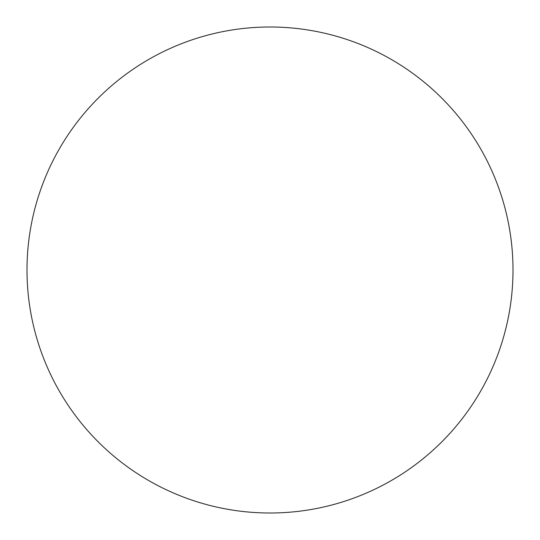 <?xml version="1.0" encoding="UTF-8"?>
<svg xmlns="http://www.w3.org/2000/svg" width="540" height="540" viewBox="0 0 540 540"><rect width="100%" height="100%" fill="white"/><g stroke="black" fill="none" stroke-linecap="round" stroke-linejoin="round"><path stroke-width="0.41" stroke-dasharray="2.7 2.03" d="M270 27A243 243 0 0 1 513 270A243 243 0 0 1 270 513A243 243 0 0 1 27 270A243 243 0 0 1 270 27M27 270A243 243 0 0 0 270 513A243 243 0 0 0 513 270A243 243 0 0 0 270 27A243 243 0 0 0 27 270"/><path stroke-width="0.81" d="M270 27A243 243 0 0 1 513 270A243 243 0 0 1 270 513A243 243 0 0 1 27 270A243 243 0 0 1 270 27M27 270A243 243 0 0 0 270 513A243 243 0 0 0 513 270A243 243 0 0 0 270 27A243 243 0 0 0 27 270"/></g></svg>
